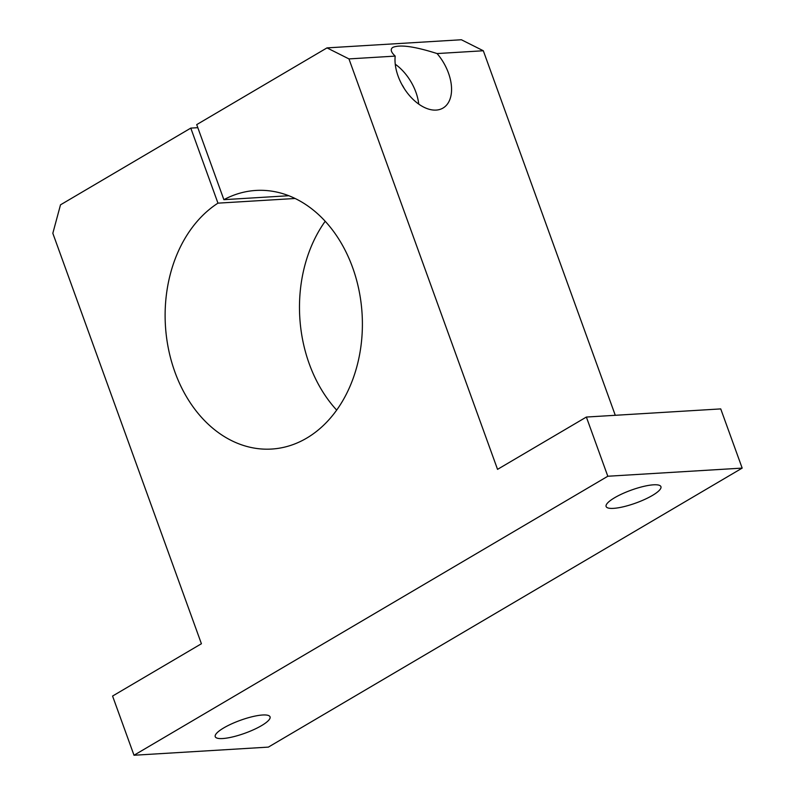 <?xml version="1.0" encoding="UTF-8"?>
<svg xmlns="http://www.w3.org/2000/svg" width="795" height="795" viewBox="0 0 795 795"><rect width="100%" height="100%" fill="white"/><g stroke="black" fill="none" stroke-linecap="round" stroke-linejoin="round"><path stroke-width="1.19" d="M223.882 199.674A129.545 98.501 -93.5 0 1 255.92 190.442A129.545 98.501 -93.5 0 1 362.083 313.786A129.545 98.501 -93.5 0 1 271.592 449.056A129.545 98.501 -93.5 0 1 168.997 351.489A129.545 98.501 -93.5 0 1 217.959 203.152L190.79 128.104L60.5 204.832L52.828 233.283L201.413 643.741L112.572 696.052L134.007 755.25L607.807 476.245L586.372 417.047L497.541 469.358L348.955 58.91L395.195 56.107A38.866 23.532 59.5 0 0 410.767 97.02A38.866 23.532 59.5 0 0 443.004 108.06A38.866 23.532 59.5 0 0 448.469 73.041A38.866 23.532 59.5 0 0 437.081 53.563L483.32 50.761L461.368 39.75L327.003 47.889L196.713 124.616L223.882 199.674L288.843 195.729M615.28 415.288L483.32 50.761M134.007 755.25L268.372 747.111L742.172 468.106L720.737 408.908L586.372 417.047M348.955 58.91L327.003 47.889M404.208 88.474A23.751 14.38 59.5 0 0 401.873 84.499M190.79 128.104L197.816 127.677M217.959 203.152L295.144 198.482M395.195 56.107C390.862 52.043 390.097 49.131 392.899 47.352C400.084 44.401 414.811 46.468 437.081 53.563M607.807 476.245L742.172 468.106M652.427 495.444A29.147 6.847 160.1 0 0 660.933 486.669A29.147 6.847 160.1 0 0 631.2 490.147A29.147 6.847 160.1 0 0 606.118 506.504A29.147 6.847 160.1 0 0 623.727 506.693A29.147 6.847 160.1 0 0 652.427 495.444M261.545 725.626A29.147 6.847 160.1 0 0 270.052 716.842A29.147 6.847 160.1 0 0 240.319 720.33A29.147 6.847 160.1 0 0 215.236 736.687A29.147 6.847 160.1 0 0 232.846 736.876A29.147 6.847 160.1 0 0 261.545 725.626M325.215 221.258A129.545 98.501 -93.5 0 0 336.653 410.091M418.736 104.105A38.866 23.532 59.5 0 0 415.904 92.22A38.866 23.532 59.5 0 0 395.244 64.206"/></g></svg>

